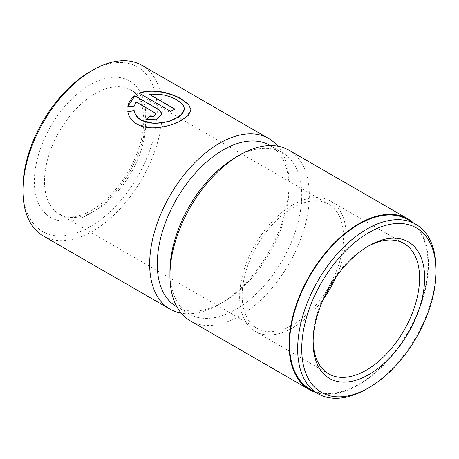 <?xml version="1.0" encoding="UTF-8"?>
<svg xmlns="http://www.w3.org/2000/svg" width="459" height="459" viewBox="0 0 459 459"><rect width="100%" height="100%" fill="white"/><g stroke="black" fill="none" stroke-linecap="round" stroke-linejoin="round"><path stroke-width="0.34" stroke-dasharray="2.29 1.72" d="M149.445 94.657C159.772 93.756 169.05 95.656 177.272 100.349L182.78 104.681L184.696 109.225M170.547 111.302L139.278 93.252M127.843 111.635L127.803 111.64C128.606 116.925 131.647 121.17 136.925 124.378L153.186 128.124L171.442 124.986L185.729 118.009L191.036 109.764M407.672 219.563A97.847 56.491 -60 0 1 422.676 297.971A97.847 56.491 -60 0 1 358.754 384.194A97.847 56.491 -60 0 1 309.831 389.043M235.834 157.253A93.188 53.801 -60 0 1 282.428 152.635A93.188 53.801 -60 0 1 296.715 227.308A93.188 53.801 -60 0 1 235.834 309.423A93.188 53.801 -60 0 1 189.24 314.042A93.188 53.801 -60 0 1 169.945 271.384M269.76 145.319A93.188 53.801 -60 0 1 289.055 187.978A93.188 53.801 -60 0 1 223.166 302.108A93.188 53.801 -60 0 1 176.572 306.727M288.918 150.173A98.565 56.905 -60 0 1 304.024 229.156A98.565 56.905 -60 0 1 239.638 316.01A98.565 56.905 -60 0 1 190.359 320.893M313.147 340.859A75.265 43.456 -60 0 1 313.136 339.419A75.265 43.456 -60 0 1 366.357 247.24L368.887 245.777L366.357 247.24A75.265 43.456 -60 0 1 367.607 246.535M323.693 298.545A75.265 43.456 -60 0 1 292.859 327.715A75.265 43.456 -60 0 1 255.227 331.444A75.265 43.456 -60 0 1 243.689 271.131A75.265 43.456 -60 0 1 292.859 204.806A75.265 43.456 -60 0 1 330.491 201.076A75.265 43.456 -60 0 1 336.24 276.817M292.859 207.732A71.684 41.385 -60 0 1 328.701 204.18A71.684 41.385 -60 0 1 339.689 261.619A71.684 41.385 -60 0 1 292.859 324.788A71.684 41.385 -60 0 1 257.017 328.34A71.684 41.385 -60 0 1 246.03 270.896A71.684 41.385 -60 0 1 292.859 207.732M90.113 71.656A94.979 54.839 -60 0 1 157.271 110.43A94.979 54.839 -60 0 1 90.113 226.757A94.979 54.839 -60 0 1 22.95 187.978M141.929 65.31A98.565 56.905 -60 0 1 157.035 144.287A98.565 56.905 -60 0 1 92.643 231.147A98.565 56.905 -60 0 1 43.364 236.024M277.729 146.146A98.565 56.905 -60 0 1 289.055 183.589A98.565 56.905 -60 0 1 219.362 304.306L223.166 302.108L219.362 304.306A98.565 56.905 -60 0 1 181.271 313.216M413.611 222.988A98.565 56.905 -60 0 1 421.414 303.347A98.565 56.905 -60 0 1 358.754 384.78A98.565 56.905 -60 0 1 315.763 392.468M436.044 270.225A97.847 56.491 -60 0 1 366.861 388.876M127.803 106.907L127.803 107.199L134.183 106.586L135.996 101.864M134.183 106.586L134.183 106.293M146.105 119.552A98.565 56.905 120 0 0 145.893 119.73L145.893 119.438M145.893 119.73L156.249 120.051L162.125 113.866M135.996 102.156L154.855 113.046L155.785 114.406M127.803 111.64L127.803 111.348M170.547 111.594A98.565 56.905 -60 0 1 175.028 109.431L175.028 109.139M175.028 109.431L174.741 109.265M95.179 93.602A71.684 41.385 -60 0 1 131.022 90.05A71.684 41.385 -60 0 1 142.009 147.494A71.684 41.385 -60 0 1 95.179 210.658A71.684 41.385 -60 0 1 59.337 214.21A71.684 41.385 -60 0 1 48.35 156.771A71.684 41.385 -60 0 1 95.179 93.602M90.113 213.584A78.85 45.527 -60 0 1 34.356 181.397A78.85 45.527 -60 0 1 90.113 84.823A78.85 45.527 -60 0 1 145.864 117.016A78.85 45.527 -60 0 1 90.113 213.584M154.855 113.046L154.855 112.753M189.24 314.042L176.99 306.968M403.989 243.511L330.491 201.076M328.701 204.18L131.022 90.05C142.72 95.788 148.188 119.191 139.421 146.295C131.549 172.55 111.434 199.206 91.593 210.302C82.413 215.432 74.392 217.6 67.53 216.803L59.337 214.21L257.017 328.34M289.055 187.978L289.055 183.589M328.724 373.873L255.227 331.444M313.136 339.419L313.136 342.345M282.428 152.635L270.179 145.56"/><path stroke-width="0.69" d="M184.696 108.932L180.45 115.909L169.032 121.411L154.402 123.551L141.412 120.321C137.356 117.894 134.946 114.739 134.183 110.854L134.183 110.562C134.946 114.44 137.356 117.602 141.412 120.028C150.42 125.514 166.445 123.333 176.044 118.342L182.441 113.826L184.696 108.932L182.78 104.388L177.272 100.056C169.05 95.363 159.772 93.464 149.445 94.365L175.028 109.139A98.565 56.905 120 0 0 170.547 111.302L139.278 93.252C151.424 87.887 170.639 92.615 181.753 99.138L188.643 104.417L191.036 109.764L188.316 115.456L180.53 120.929C168.528 127.304 148.297 131.01 136.925 124.085C131.647 120.878 128.606 116.632 127.803 111.348L134.183 110.562M191.036 109.913L188.58 104.641L181.753 99.431C170.633 92.907 151.401 88.18 139.278 93.544M366.861 388.876L368.893 387.706A94.979 54.839 -60 0 1 368.887 387.706A94.979 54.839 -60 0 1 301.729 348.932A94.979 54.839 -60 0 1 368.887 232.604A94.979 54.839 -60 0 1 436.05 271.384A94.979 54.839 -60 0 1 368.893 387.706L366.861 388.876A97.847 56.491 -60 0 1 317.938 393.724A97.847 56.491 -60 0 1 302.94 315.316A97.847 56.491 -60 0 1 366.861 229.093A97.847 56.491 -60 0 1 415.785 224.25A97.847 56.491 -60 0 1 436.05 269.043A97.847 56.491 -60 0 1 436.044 270.225M317.938 393.724L309.831 389.043A97.847 56.491 -60 0 1 294.833 310.634A97.847 56.491 -60 0 1 358.754 224.411A97.847 56.491 -60 0 1 407.672 219.563L415.785 224.25M315.763 392.468A98.565 56.905 -60 0 1 309.469 389.662L190.359 320.893A98.565 56.905 -60 0 1 169.945 275.773L169.945 271.384A93.188 53.801 -60 0 1 235.834 157.253L239.638 155.056A98.565 56.905 -60 0 1 288.918 150.173L408.034 218.943A98.565 56.905 -60 0 1 413.611 222.988M176.99 306.968L176.572 306.727A93.188 53.801 -60 0 1 162.285 232.053A93.188 53.801 -60 0 1 223.166 149.932A93.188 53.801 -60 0 1 269.76 145.319L270.179 145.56M169.945 275.773A98.565 56.905 -60 0 1 239.638 155.056L235.834 157.253M368.887 245.777L368.887 245.772A78.85 45.527 -60 0 1 424.644 277.965A78.85 45.527 -60 0 1 368.887 374.538A78.85 45.527 -60 0 1 313.136 342.345A78.85 45.527 -60 0 1 368.887 245.777A78.85 45.527 -60 0 1 368.887 245.772M367.607 246.535A75.265 43.456 -60 0 1 403.989 243.511A75.265 43.456 -60 0 1 415.527 303.824A75.265 43.456 -60 0 1 366.357 370.149A75.265 43.456 -60 0 1 328.724 373.873A75.265 43.456 -60 0 1 313.147 340.859M336.24 276.817A75.265 43.456 -60 0 1 323.693 298.545M181.271 313.216A98.565 56.905 -60 0 1 170.082 309.188L43.364 236.024A98.565 56.905 -60 0 1 22.95 190.904L22.95 187.978A94.979 54.839 -60 0 1 90.107 71.656A94.979 54.839 -60 0 1 90.113 71.656L92.643 70.193A98.565 56.905 -60 0 1 141.929 65.31L268.641 138.469A98.565 56.905 -60 0 1 277.729 146.146M22.95 190.904A98.565 56.905 -60 0 1 92.643 70.193L90.107 71.656M154.855 112.753L135.996 101.864L134.183 106.293L127.803 106.907C128.457 102.483 130.786 98.765 134.797 95.753L159.342 109.919L162.125 113.866L156.255 119.759L145.893 119.438A98.565 56.905 -60 0 1 150.374 115.92L153.834 116.098L155.785 114.113L154.855 112.753M170.082 309.188A98.565 56.905 -60 0 1 154.976 230.206A98.565 56.905 -60 0 1 219.362 143.351A98.565 56.905 -60 0 1 268.641 138.469M309.469 389.662A98.565 56.905 -60 0 1 294.362 310.68A98.565 56.905 -60 0 1 358.754 223.826A98.565 56.905 -60 0 1 408.034 218.943M162.125 114.016L159.342 110.212L134.797 95.753M134.797 96.046L127.935 106.408M155.785 114.113L153.834 116.397L150.374 116.213A98.565 56.905 120 0 0 146.105 119.552M150.374 116.213L150.374 115.92M134.183 110.854L127.803 111.64M174.741 109.265L149.445 94.365M159.342 110.212L159.342 109.919M436.05 271.384L436.05 269.043"/></g></svg>
